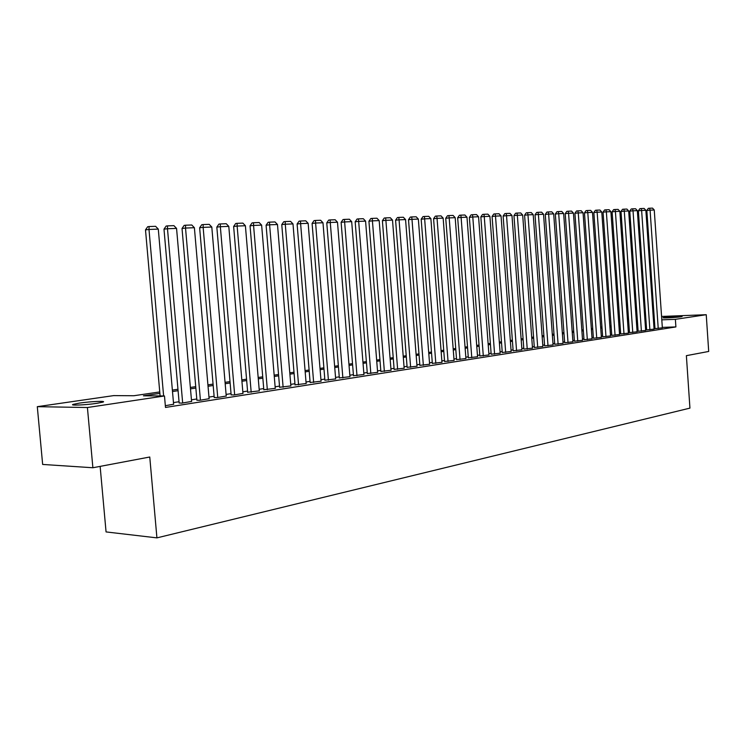 <?xml version="1.0" encoding="UTF-8"?>
<svg xmlns="http://www.w3.org/2000/svg" width="746" height="746" viewBox="0 0 746 746"><rect width="100%" height="100%" fill="white"/><g stroke="black" fill="none" stroke-linecap="round" stroke-linejoin="round"><path stroke-width="1.12" d="M680.66 316.808C675.885 317.554 661.366 318.3 663.091 317.712L664.481 317.423C669.265 316.677 683.634 315.94 682.003 316.528L680.66 316.808M96.868 403.334C85.781 405.041 68.716 405.749 73.248 404.332L79.449 403.101C90.49 401.423 107.237 400.723 102.892 402.122L96.868 403.334M100.132 466.381L106.063 531.926L156.921 537.875L689.938 408.118L686.376 355.665L708.7 351.45L706.238 314.709L675.382 319.335L661.805 319.838M156.921 537.875L149.76 457.009L92.886 467.751L42.653 464.441L37.3 406.673L113.718 395.604L133.814 395.744L159.756 391.939M628.291 323.139L628.151 321.088L628.673 321.013M636.273 319.913L637.326 319.754M644.842 318.673L645.84 318.523M653.272 317.451L654.205 317.311M654.988 328.632L662.355 327.83M646.623 329.937L654.074 329.126M638.128 331.261L645.654 330.441M629.484 332.613L637.103 331.774M620.7 333.984L628.393 333.136M611.757 335.383L619.544 334.525M602.665 336.8L610.536 335.933M593.415 338.246L601.379 337.369M583.997 339.719L592.054 338.824M574.42 341.211L582.57 340.307M564.666 342.731L572.909 341.817M554.735 344.288L563.081 343.356M544.617 345.864L553.075 344.922M534.322 347.477L542.883 346.517M523.832 349.109L532.495 348.14M513.145 350.779L521.92 349.799M502.263 352.485L511.141 351.478M491.166 354.21L500.165 353.194M479.855 355.982L488.966 354.947M468.329 357.782L477.561 356.737M456.571 359.619L465.924 358.556M444.579 361.493L454.062 360.411M432.354 363.395L441.958 362.304M419.867 365.344L429.612 364.235M407.139 367.34L417.014 366.202M394.14 369.363L404.155 368.216M380.87 371.443L391.025 370.268M367.321 373.56L377.625 372.357M353.483 375.714L363.936 374.501M339.337 377.924L349.958 376.683M324.892 380.18L335.663 378.921M310.131 382.484L321.069 381.206M295.034 384.843L306.14 383.537M279.601 387.258L290.875 385.924M263.814 389.72L275.265 388.358M247.663 392.247L259.3 390.857M231.129 394.82L233.824 394.979L242.963 393.412M214.214 397.469L216.881 397.627L226.234 396.023M196.888 400.173L199.536 400.341L209.113 398.7M179.152 402.943L181.763 403.129L191.573 401.441M159.877 393.384L143.419 395.818L164.484 395.967L165.491 407.447L675.895 326.925L662.317 327.373M654.932 327.802L653.99 327.951M646.568 329.098L645.579 329.256M638.072 330.422L637.019 330.59M629.428 331.765L628.309 331.942M620.635 333.126L619.46 333.313M611.701 334.516L610.452 334.712M602.6 335.933L601.295 336.138M593.35 337.369L591.97 337.584M583.932 338.833L582.477 339.057M574.355 340.325L572.825 340.558M564.601 341.836L562.988 342.088M554.67 343.384L552.982 343.645M544.552 344.95L542.78 345.221M534.257 346.554L532.402 346.834M523.767 348.177L521.827 348.485M513.08 349.837L511.047 350.154M502.189 351.534L500.062 351.86M491.092 353.259L488.872 353.604M479.781 355.012L477.459 355.376M468.255 356.802L465.821 357.185M456.496 358.63L453.95 359.022M444.504 360.495L441.856 360.905M432.27 362.397L429.5 362.826M419.793 364.328L416.902 364.785M407.055 366.314L404.043 366.78M394.056 368.328L390.913 368.822M380.786 370.389L377.513 370.902M367.237 372.496L363.815 373.028M353.39 374.651L349.837 375.201M339.253 376.842L335.541 377.42M324.808 379.089L320.939 379.686M310.038 381.383L306.009 382.008M294.94 383.724L290.744 384.376M279.508 386.12L275.134 386.801M263.72 388.582L259.17 389.281M247.56 391.09L242.823 391.827M231.036 393.655L226.094 394.42M214.111 396.285L208.973 397.086M196.785 398.979L191.433 399.809M179.04 401.73L173.473 402.598M165.342 405.703L173.613 404.248M92.886 467.751L87.413 407.521L37.3 406.673M661.571 316.453L706.238 314.709M675.895 326.925L675.382 319.335M164.484 395.967L87.413 407.521M654.41 320.286L653.477 320.416M646.045 321.517L645.048 321.666M637.541 322.776L636.487 322.934M628.887 324.053L627.768 324.221M620.094 325.359L618.91 325.526M611.142 326.673L609.902 326.86M602.041 328.026L600.726 328.212M592.781 329.387L591.401 329.592M583.353 330.786L581.899 331M573.767 332.203L572.238 332.427M564.004 333.649L562.391 333.882M554.064 335.113L552.376 335.364M543.946 336.614L542.174 336.875M533.632 338.134L531.777 338.404M523.133 339.682L521.193 339.971M512.446 341.267L510.404 341.565M501.545 342.88L499.41 343.188M490.439 344.521L488.21 344.848M479.118 346.191L476.787 346.536M467.574 347.897L465.14 348.261M455.806 349.641L453.26 350.014M443.805 351.413L441.147 351.804M431.561 353.222L428.791 353.632M419.065 355.068L416.175 355.497M406.318 356.952L403.306 357.399M393.31 358.873L390.167 359.339M380.022 360.84L376.749 361.325M366.463 362.845L363.041 363.349M352.606 364.897L349.044 365.419M338.451 366.985L334.74 367.536M323.988 369.121L320.127 369.69M309.208 371.303L305.179 371.9M294.101 373.541L289.905 374.166M278.65 375.825L274.276 376.469M262.844 378.157L258.284 378.837M246.674 380.553L241.928 381.253M230.122 382.996L225.189 383.724M213.188 385.505L208.041 386.26M195.844 388.06L190.482 388.853M178.08 390.69L172.503 391.51M645.971 320.426L644.964 320.463M637.392 320.743L636.329 320.78M628.682 321.069L628.151 321.088M172.373 390.083L177.958 389.263M190.361 387.444L195.722 386.652M207.92 384.861L213.067 384.106M225.068 382.344L230.01 381.616M241.816 379.882L246.553 379.192M258.172 377.485L262.732 376.814M274.164 375.135L278.538 374.492M289.793 372.841L293.989 372.226M305.077 370.594L309.105 370.007M320.015 368.403L323.885 367.834M334.637 366.258L338.348 365.708M348.941 364.151L352.504 363.628M362.938 362.099L366.361 361.596M376.646 360.085L379.928 359.609M390.065 358.117L393.217 357.651M403.213 356.187L406.225 355.739M416.082 354.294L418.972 353.874M428.698 352.448L431.468 352.037M441.054 350.629L443.711 350.238M453.176 348.848L455.713 348.475M465.056 347.104L467.49 346.75M476.703 345.398L479.025 345.053M488.126 343.72L490.355 343.393M499.326 342.069L501.461 341.761M510.32 340.456L512.362 340.157M521.109 338.87L523.058 338.591M531.702 337.323L533.558 337.043M542.09 335.793L543.862 335.532M552.301 334.292L553.989 334.049M562.316 332.819L563.929 332.585M572.163 331.373L573.693 331.149M581.824 329.956L583.279 329.741M591.326 328.566L592.706 328.361M600.651 327.196L601.966 327M609.827 325.843L611.077 325.666M618.844 324.519L620.019 324.351M627.703 323.223L628.822 323.055M636.413 321.946L637.466 321.787M644.982 320.687L645.971 320.538M163.616 395.958L148.995 229.46L145.498 229.88L160.101 395.93M173.622 404.397L158.292 229.097L148.995 229.46L149.079 226.551L155.597 226.318L158.292 229.097M145.498 229.88L147.689 226.728L149.079 226.551M182.667 402.989L167.486 228.742L163.989 229.171L179.161 403.092M191.591 401.59L176.56 228.397L167.486 228.742L167.542 225.879L173.902 225.646L176.56 228.397M163.989 229.171L166.144 226.047L167.542 225.879M200.413 400.21L185.53 228.052L182.024 228.472L196.907 400.322M209.122 398.84L194.389 227.707L185.53 228.052L185.558 225.217L191.769 224.994L194.389 227.707M182.024 228.472L184.159 225.395L185.558 225.217M217.739 397.497L203.145 227.371L199.639 227.791L214.223 397.609M226.243 396.163L211.799 227.036L203.145 227.371L203.145 224.574L209.206 224.35L211.799 227.036M199.639 227.791L201.746 224.742L203.145 224.574M234.654 394.848L220.35 226.709L216.834 227.12L231.148 394.96M242.972 393.543L228.798 226.383L220.35 226.709L220.322 223.949L226.243 223.725L228.798 226.383M216.834 227.12L218.923 224.117L220.322 223.949M251.188 392.256L237.144 226.066L233.638 226.476L247.672 392.377M259.31 390.988L245.397 225.74L237.144 226.066L237.097 223.334L242.879 223.119L245.397 225.74M233.638 226.476L235.689 223.502L237.097 223.334M267.338 389.729L253.565 225.432L250.05 225.833L263.823 389.85M275.274 388.489L261.632 225.115L253.565 225.432L253.491 222.737L259.132 222.522L261.632 225.115M250.05 225.833L252.083 222.895L253.491 222.737M283.126 387.258L269.604 224.807L266.089 225.217L279.61 387.379M290.884 386.046L277.484 224.509L269.604 224.807L269.502 222.149L275.022 221.944L277.484 224.509M266.089 225.217L268.103 222.308L269.502 222.149M298.559 384.843L285.28 224.21L281.764 224.611L295.043 384.964M306.149 383.649L292.991 223.912L285.28 224.21L285.159 221.571L290.558 221.376L292.991 223.912M281.764 224.611L283.76 221.739L285.159 221.571M313.656 382.474L300.61 223.614L297.104 224.014L310.14 382.605M321.069 381.318L308.154 223.324L300.61 223.614L300.47 221.012L305.748 220.816L308.154 223.324M297.104 224.014L299.071 221.17L300.47 221.012M328.417 380.162L315.605 223.035L312.098 223.436L324.902 380.292M335.672 379.033L322.981 222.756L315.605 223.035L315.446 220.462L320.612 220.275L322.981 222.756M312.098 223.436L314.038 220.63L315.446 220.462M342.862 377.905L330.273 222.476L326.767 222.868L339.346 378.035M349.958 376.795L337.49 222.196L330.273 222.476L330.096 219.93L335.15 219.744L337.49 222.196M326.767 222.868L328.688 220.089L330.096 219.93M356.989 375.695L344.624 221.926L341.118 222.308L353.492 375.825M363.945 374.604L351.683 221.646L344.624 221.926L344.428 219.408L349.37 219.221L351.683 221.646M341.118 222.308L343.029 219.557L344.428 219.408M370.827 373.522L358.667 221.385L355.171 221.767L367.33 373.653M377.635 372.459L365.577 221.114L358.667 221.385L358.453 218.886L363.293 218.709L365.577 221.114M355.171 221.767L357.054 219.044L358.453 218.886M384.367 371.405L372.422 220.853L368.925 221.236L380.88 371.536M391.035 370.361L379.182 220.592L372.422 220.853L372.189 218.391L376.926 218.214L379.182 220.592M368.925 221.236L370.79 218.541L372.189 218.391M397.637 369.326L385.887 220.331L382.39 220.713L394.149 369.466M404.164 368.31L392.508 220.079L385.887 220.331L385.635 217.897L390.279 217.729L392.508 220.079M382.39 220.713L384.237 218.046L385.635 217.897M410.626 367.293L399.063 219.828L395.585 220.201L407.139 367.433M417.023 366.295L405.563 219.576L399.063 219.828L398.802 217.412L403.353 217.245L405.563 219.576M395.585 220.201L397.413 217.562L398.802 217.412M423.355 365.298L411.988 219.324L408.51 219.706L419.877 365.437M429.621 364.318L418.347 219.082L411.988 219.324L411.708 216.937L416.156 216.778L418.347 219.082M408.51 219.706L410.319 217.095L411.708 216.937M435.823 363.349L424.642 218.839L421.173 219.212L432.354 363.488M441.968 362.388L430.871 218.597L424.642 218.839L424.343 216.48L428.708 216.321L430.871 218.597M421.173 219.212L422.963 216.629L424.343 216.48M448.048 361.437L437.044 218.364L433.575 218.727L444.588 361.577M454.072 360.495L443.152 218.13L437.044 218.364L436.736 216.023L441.007 215.864L443.152 218.13M433.575 218.727L435.347 216.172L436.736 216.023M460.03 359.563L449.195 217.897L445.744 218.261L456.58 359.703M465.933 358.63L455.181 217.664L449.195 217.897L448.878 215.575L453.074 215.426L455.181 217.664M445.744 218.261L447.497 215.725L448.878 215.575M471.78 357.716L461.112 217.431L457.671 217.795L468.329 357.866M477.561 356.812L466.987 217.207L461.112 217.431L460.786 215.146L464.898 214.997L466.987 217.207M457.671 217.795L459.405 215.296L460.786 215.146M483.296 355.917L472.796 216.983L469.365 217.347L479.865 356.056M488.975 355.021L478.559 216.76L472.796 216.983L472.451 214.717L476.489 214.568L478.559 216.76M469.365 217.347L471.08 214.867L472.451 214.717M494.598 354.145L484.257 216.545L480.834 216.899L491.176 354.294M500.165 353.278L489.908 216.321L484.257 216.545L483.902 214.298L487.856 214.149L489.908 216.321M480.834 216.899L482.531 214.447L483.902 214.298M505.685 352.41L495.503 216.107L492.08 216.471L502.263 352.56M511.15 351.553L501.042 215.892L495.503 216.107L495.139 213.888L499.018 213.748L501.042 215.892M492.08 216.471L493.768 214.027L495.139 213.888M516.558 350.704L506.534 215.687L503.121 216.042L513.155 350.853M521.93 349.865L511.97 215.473L506.534 215.687L506.152 213.487L509.966 213.347L511.97 215.473M503.121 216.042L504.79 213.626L506.152 213.487M527.236 349.035L517.351 215.268L513.957 215.622L523.841 349.184M532.504 348.214L522.685 215.062L517.351 215.268L516.969 213.086L520.708 212.946L522.685 215.062M513.957 215.622L515.607 213.225L516.969 213.086M537.717 347.394L527.972 214.857L524.587 215.212L534.332 347.543M542.883 346.582L533.213 214.652L527.972 214.857L527.581 212.694L531.255 212.563L533.213 214.652M524.587 215.212L526.228 212.843L527.581 212.694M548.002 345.78L538.407 214.456L535.022 214.801L544.627 345.93M553.075 344.988L543.545 214.261L538.407 214.456L537.997 212.321L541.605 212.181L543.545 214.261M535.022 214.801L536.644 212.461L537.997 212.321M558.101 344.204L548.636 214.065L545.27 214.41L554.735 344.354M563.09 343.421L553.691 213.869L548.636 214.065L548.226 211.939L551.77 211.817L553.691 213.869M545.27 214.41L546.883 212.078L548.226 211.939M568.023 342.647L558.698 213.673L555.332 214.018L564.666 342.796M572.919 341.882L563.65 213.487L558.698 213.673L558.278 211.575L561.747 211.444L563.65 213.487M555.332 214.018L556.926 211.715L558.278 211.575M577.768 341.127L568.564 213.291L565.216 213.636L574.42 341.276M582.57 340.372L573.441 213.104L568.564 213.291L568.144 211.211L571.548 211.09L573.441 213.104M565.216 213.636L566.801 211.351L568.144 211.211M587.335 339.626L578.262 212.918L574.924 213.263L584.006 339.775M592.063 338.889L583.055 212.741L578.262 212.918L577.833 210.857L581.181 210.736L583.055 212.741M574.924 213.263L576.499 210.997L577.833 210.857M596.744 338.152L587.792 212.554L584.463 212.89L593.415 338.302M601.379 337.425L592.492 212.377L587.792 212.554L587.354 210.512L590.645 210.391L592.492 212.377M584.463 212.89L586.02 210.642L587.354 210.512M605.985 336.707L597.154 212.19L593.844 212.526L602.665 336.856M610.545 335.989L601.78 212.013L597.154 212.19L596.707 210.167L599.943 210.046L601.78 212.013M593.844 212.526L595.383 210.307L596.707 210.167M615.068 335.28L606.358 211.836L603.057 212.172L611.767 335.439M619.553 334.581L610.899 211.668L606.358 211.836L605.901 209.831L609.081 209.719L610.899 211.668M603.057 212.172L604.577 209.962L605.901 209.831M623.992 333.882L615.403 211.491L612.112 211.817L620.7 334.04M628.402 333.192L619.861 211.323L615.403 211.491L614.937 209.505L618.07 209.384L619.861 211.323M612.112 211.817L613.622 209.635L614.937 209.505M632.767 332.511L624.29 211.146L621.008 211.472L629.493 332.669M637.103 331.83L628.682 210.978L624.29 211.146L623.824 209.178L626.901 209.066L628.682 210.978M621.008 211.472L622.509 209.309L623.824 209.178M641.401 331.159L633.028 210.81L629.764 211.137L638.128 331.317M645.663 330.497L637.345 210.642L633.028 210.81L632.561 208.852L635.583 208.749L637.345 210.642M629.764 211.137L631.247 208.983L632.561 208.852M649.887 329.835L641.625 210.484L638.371 210.801L646.633 329.984M654.074 329.173L645.868 210.316L641.625 210.484L641.15 208.544L644.124 208.432L645.868 210.316M638.371 210.801L639.844 208.675L641.15 208.544M658.233 328.52L650.083 210.158L646.829 210.475L654.988 328.678M662.355 327.876L654.251 209.99L650.083 210.158L649.598 208.227L652.517 208.125L654.251 209.99M646.829 210.475L648.293 208.358L649.598 208.227M73.248 404.332L73.304 404.985"/></g></svg>
